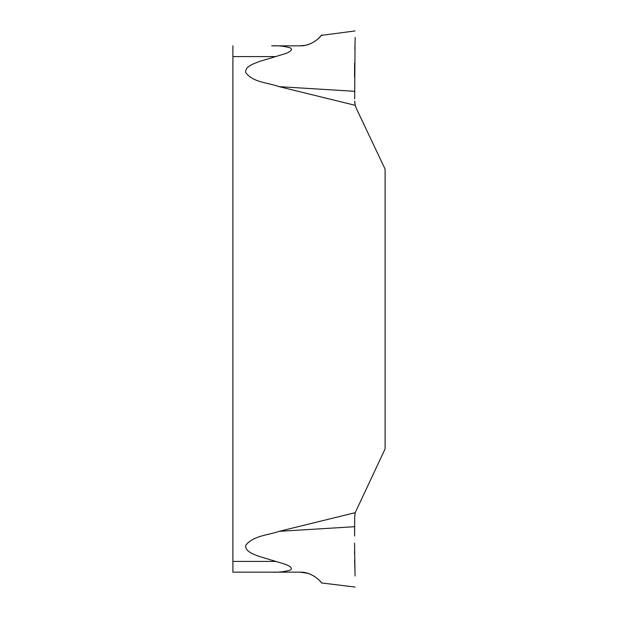 <?xml version="1.0" encoding="UTF-8"?>
<svg xmlns="http://www.w3.org/2000/svg" width="618" height="618" viewBox="0 0 618 618"><rect width="100%" height="100%" fill="white"/><g stroke="black" fill="none" stroke-linecap="round" stroke-linejoin="round"><path stroke-width="0.93" d="M305.4 45.299L299.993 45.848C313.063 46.134 321.816 35.257 321.43 35.133C323.036 33.156 315.018 45.848 299.993 45.848L271.673 45.848C278.301 45.516 284.481 46.18 290.213 47.849C293.952 49.819 288.112 52.785 285.292 53.658L258.826 61.669C254.322 63.631 244.913 66.157 245.701 72.507C252.762 82.542 268.513 82.712 279.197 86.667L355.219 105.33L356.347 108.467L355.219 105.33L354.686 101.105L354.925 103.963M354.933 513.991L355.219 512.67L279.197 531.333L354.686 526.698L354.577 536.038L354.686 516.895L355.219 512.67L385.099 448.884L385.099 169.116L356.347 108.467M232.901 572.152L271.673 572.152L232.901 572.152L232.901 45.848M279.197 531.333C268.614 535.095 253.766 535.52 245.902 545.053C244.365 551.31 253.658 554.222 258.324 556.146L284.241 563.948C287.161 564.906 293.936 567.656 290.36 570.074C284.597 571.781 278.37 572.469 271.673 572.152L299.993 572.152C313.063 571.866 321.816 582.743 321.43 582.867C323.036 584.844 315.018 572.152 299.993 572.152L307.787 573.311M291.526 49.479L291.348 50.012M354.693 98.826L354.693 95.033M354.693 97.018L354.693 97.752M354.693 94.4L355.056 42.001C355.559 27.3 355.559 27.3 355.056 42.001C355.559 27.3 355.559 27.3 355.056 42.001M354.902 47.053L354.856 49.031M354.562 77.142L354.593 63.252M354.547 71.194L354.554 73.38M354.554 73.89L354.554 74.925M307.787 44.689L310.715 43.615M314.616 41.506L315.273 41.066M318.764 38.177L320.781 35.96M321.244 35.388L355.056 30.946M355.056 575.999C355.559 590.7 355.559 590.7 355.056 575.999C355.559 590.7 355.559 590.7 355.056 575.999L354.554 543.137M354.554 543.268L354.554 544.11M354.562 550.893L354.585 554.531M354.662 559.862L354.84 568.382M314.601 576.478L310.715 574.385M354.686 516.895L354.693 518.232M354.693 519.398L354.693 520.209M354.693 520.982L354.693 523.6M355.203 37.443L355.064 41.676M275.844 56.57L232.901 56.57M232.901 561.43L275.844 561.43M279.197 86.667L354.686 91.302M321.484 582.936L355.056 587.054"/></g></svg>
